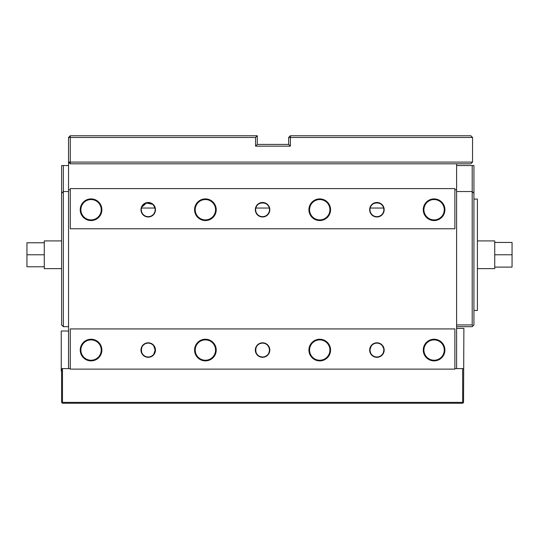 <?xml version="1.0" encoding="UTF-8"?>
<svg xmlns="http://www.w3.org/2000/svg" width="539" height="539" viewBox="0 0 539 539"><rect width="100%" height="100%" fill="white"/><g stroke="black" fill="none" stroke-linecap="round" stroke-linejoin="round"><path stroke-width="0.81" d="M456.607 328.406L463.884 328.406L463.54 402.384L462.671 402.384L462.671 368.602L454.876 368.602M70.265 328.925L70.265 369.121L454.876 369.121L454.876 328.925L70.265 328.925M70.265 189.802L68.527 189.802L68.527 368.602M456.607 163.816L456.607 368.602M456.607 189.802L454.876 189.802M70.265 368.602L61.601 368.602L61.601 402.384L62.463 403.246L62.463 402.384L462.671 402.384L462.671 403.246L463.54 402.384M91.051 220.559A10.827 10.827 0 0 1 81.672 204.315A10.827 10.827 0 0 1 100.429 204.315A10.827 10.827 0 0 1 91.051 220.559M91.051 219.892A10.16 10.16 0 0 0 99.856 204.645A10.16 10.16 0 0 0 82.251 204.645A10.16 10.16 0 0 0 91.051 219.892M370.192 208.041C371.149 201.296 382.683 201.296 383.633 208.041L370.192 208.041M255.85 208.041C256.807 201.296 268.341 201.296 269.291 208.041L255.85 208.041M141.818 207.084L146.48 203.021L152.584 204.342M153.433 205.157L154.949 208.041L141.501 208.041M434.09 220.559A10.827 10.827 0 0 1 424.712 204.315A10.827 10.827 0 0 1 443.462 204.315A10.827 10.827 0 0 1 434.09 220.559M319.742 220.559A10.827 10.827 0 0 1 310.363 204.315A10.827 10.827 0 0 1 329.12 204.315A10.827 10.827 0 0 1 319.742 220.559M91.051 360.887A10.827 10.827 0 0 1 81.672 344.65A10.827 10.827 0 0 1 100.429 344.65A10.827 10.827 0 0 1 91.051 360.887M205.399 220.559A10.827 10.827 0 0 1 196.021 204.315A10.827 10.827 0 0 1 214.778 204.315A10.827 10.827 0 0 1 205.399 220.559M68.527 331.007L61.251 331.007L61.251 371.196L61.601 371.196M288.641 137.485L290.38 135.754L470.816 135.754L472.548 137.485L472.548 162.084L70.265 162.084L70.265 163.816L68.527 162.084L70.265 162.084L70.265 135.754L257.285 135.754L257.285 144.412L288.641 144.412L288.641 137.485L290.38 137.485L290.38 146.143L255.553 146.143L255.553 137.485L68.527 137.485L68.527 189.802M472.548 137.485L290.38 137.485L290.38 135.754M63.332 165.547L63.332 326.674L61.601 324.943L61.601 165.547L68.527 165.547M62.463 368.602L62.463 402.384L61.601 402.384M44.272 266.778L26.95 266.778L26.95 242.772L44.272 242.772L44.272 268.631L61.601 268.631M26.95 254.772L44.272 254.772M61.601 240.913L44.272 240.913L44.272 242.772M494.728 254.772L494.728 267.108L512.05 267.108L512.05 254.772L494.728 254.772L494.728 240.913L477.399 240.913M494.728 242.442L512.05 242.442L512.05 254.772M477.399 268.631L494.728 268.631L494.728 267.108M473.936 310.471L477.399 310.471L477.399 199.08L473.936 199.08M290.38 146.143L288.641 144.412M255.553 146.143L257.285 144.412M255.553 137.485L257.285 135.754M70.265 135.754L68.527 137.485M70.265 163.816L470.816 163.816L472.548 162.084M91.051 339.9A10.16 10.16 0 0 1 99.856 355.14A10.16 10.16 0 0 1 82.251 355.14A10.16 10.16 0 0 1 91.051 339.9M205.399 219.892A10.16 10.16 0 0 0 214.199 204.645A10.16 10.16 0 0 0 196.594 204.645A10.16 10.16 0 0 0 205.399 219.892M463.54 368.602L462.671 368.602M462.671 403.246L62.463 403.246M269.823 350.06A7.256 7.256 0 0 0 258.942 343.781A7.256 7.256 0 0 0 258.942 356.346A7.256 7.256 0 0 0 269.823 350.06M434.09 360.887A10.827 10.827 0 0 1 424.712 344.65A10.827 10.827 0 0 1 443.462 344.65A10.827 10.827 0 0 1 434.09 360.887M319.742 360.887A10.827 10.827 0 0 1 310.363 344.65A10.827 10.827 0 0 1 329.12 344.65A10.827 10.827 0 0 1 319.742 360.887M205.399 360.887A10.827 10.827 0 0 1 196.021 344.65A10.827 10.827 0 0 1 214.778 344.65A10.827 10.827 0 0 1 205.399 360.887M384.172 350.06A7.256 7.256 0 0 0 373.284 343.781A7.256 7.256 0 0 0 373.284 356.346A7.256 7.256 0 0 0 384.172 350.06M155.481 350.06A7.256 7.256 0 0 0 144.6 343.781A7.256 7.256 0 0 0 144.6 356.346A7.256 7.256 0 0 0 155.481 350.06M155.158 209.732A6.933 6.933 0 0 0 144.762 203.729A6.933 6.933 0 0 0 144.762 215.728A6.933 6.933 0 0 0 155.158 209.732M269.5 209.732A6.933 6.933 0 0 0 259.104 203.729A6.933 6.933 0 0 0 259.104 215.728A6.933 6.933 0 0 0 269.5 209.732M153.689 354.318C154.228 354.076 154.713 352.661 155.158 350.06A6.933 6.933 0 0 0 144.762 344.057A6.933 6.933 0 0 0 144.762 356.063A6.933 6.933 0 0 0 155.158 350.06L153.756 354.238M383.842 209.732A6.933 6.933 0 0 0 373.453 203.729A6.933 6.933 0 0 0 373.453 215.728A6.933 6.933 0 0 0 383.842 209.732M383.842 350.06A6.933 6.933 0 0 0 373.453 344.057A6.933 6.933 0 0 0 373.453 356.063A6.933 6.933 0 0 0 383.842 350.06C383.404 352.661 382.912 354.083 382.38 354.318C382.912 354.076 383.404 352.661 383.842 350.06M269.5 350.06A6.933 6.933 0 0 0 259.104 344.057A6.933 6.933 0 0 0 259.104 356.063A6.933 6.933 0 0 0 269.5 350.06C269.055 352.661 268.57 354.083 268.038 354.318C268.57 354.076 269.055 352.661 269.5 350.06C269.055 347.46 268.57 346.045 268.038 345.802M268.105 345.89L269.076 347.675M269.311 348.45L269.446 349.198M155.158 350.06L153.756 345.89M153.945 346.146L154.733 347.675M154.962 348.45L155.104 349.198M383.653 348.45L382.38 345.802L383.424 347.675M255.641 350.06C256.086 347.46 256.571 346.045 257.103 345.802M257.036 345.89C255.001 346.564 255.877 354.622 257.103 354.318M255.836 351.684L255.641 350.229M141.292 350.06C141.737 347.46 142.222 346.045 142.761 345.802M142.694 345.89C140.659 346.564 141.528 354.622 142.761 354.318M141.487 351.684L141.299 350.229M371.452 354.318C370.92 354.083 370.428 352.661 369.983 350.06C370.428 347.46 370.913 346.045 371.445 345.802M371.378 345.89L370.037 349.211M370.178 351.684L369.99 350.229M456.607 191.54L472.204 191.54L472.204 165.547L473.936 165.547L473.936 324.943L473.067 325.805L472.204 324.943L472.204 191.54L473.936 193.272M63.332 326.674L68.527 326.674M61.601 193.272L63.332 191.54L68.527 191.54M70.265 228.785L454.876 228.785L454.876 188.589L70.265 188.589L70.265 228.785M155.481 209.732A7.256 7.256 0 0 0 144.6 203.446A7.256 7.256 0 0 0 144.6 216.011A7.256 7.256 0 0 0 155.481 209.732M269.823 209.732A7.256 7.256 0 0 0 258.942 203.446A7.256 7.256 0 0 0 258.942 216.011A7.256 7.256 0 0 0 269.823 209.732M384.172 209.732A7.256 7.256 0 0 0 373.284 203.446A7.256 7.256 0 0 0 373.284 216.011A7.256 7.256 0 0 0 384.172 209.732M205.399 360.227A10.16 10.16 0 0 0 215.56 350.06A10.16 10.16 0 0 0 205.399 339.9A10.16 10.16 0 0 0 195.233 350.06A10.16 10.16 0 0 0 205.399 360.227M319.742 339.9A10.16 10.16 0 0 1 328.547 355.14A10.16 10.16 0 0 1 310.942 355.14A10.16 10.16 0 0 1 319.742 339.9M434.09 360.227A10.16 10.16 0 0 0 444.251 350.06A10.16 10.16 0 0 0 434.09 339.9A10.16 10.16 0 0 0 423.923 350.06A10.16 10.16 0 0 0 434.09 360.227M319.742 199.565A10.16 10.16 0 0 1 328.547 214.812A10.16 10.16 0 0 1 310.942 214.812A10.16 10.16 0 0 1 319.742 199.565M434.09 219.892A10.16 10.16 0 0 0 442.89 204.645A10.16 10.16 0 0 0 425.284 204.645A10.16 10.16 0 0 0 434.09 219.892M456.607 324.943L472.204 324.943M473.067 325.805L472.204 326.674L456.607 326.674M472.204 165.547L456.607 165.547"/></g></svg>
